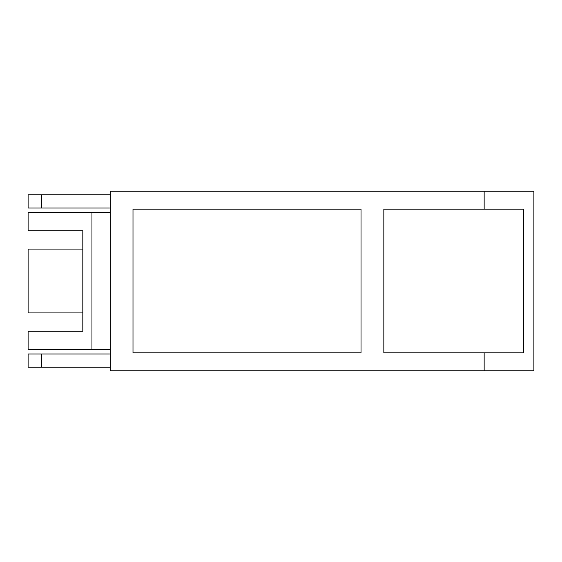 <?xml version="1.0" encoding="UTF-8"?>
<svg xmlns="http://www.w3.org/2000/svg" width="562" height="562" viewBox="0 0 562 562"><rect width="100%" height="100%" fill="white"/><g stroke="black" fill="none" stroke-linecap="round" stroke-linejoin="round"><path stroke-width="0.84" d="M110.194 212.584L28.1 212.584L28.1 230.827L82.832 230.827L82.832 331.173L28.1 331.173L28.1 349.416L110.194 349.416M91.95 212.584L91.95 349.416M41.785 208.024L28.1 208.024L28.1 194.796L41.785 194.796L41.785 208.024L110.194 208.024M28.1 367.204L28.1 353.976L41.785 353.976L41.785 367.204L28.1 367.204M82.832 312.929L28.1 312.929L28.1 249.071L82.832 249.071M132.997 209.176L361.043 209.176L361.043 352.824L132.997 352.824L132.997 209.176M383.846 352.824L383.846 209.176L523.559 209.176L523.559 352.824L383.846 352.824M110.194 194.796L41.785 194.796M41.785 367.204L110.194 367.204M110.194 353.976L41.785 353.976M484.142 209.176L484.142 191.22L533.9 191.22L533.9 370.779L484.142 370.779L484.142 352.824M484.142 370.779L110.194 370.779L110.194 191.22L484.142 191.22"/></g></svg>
